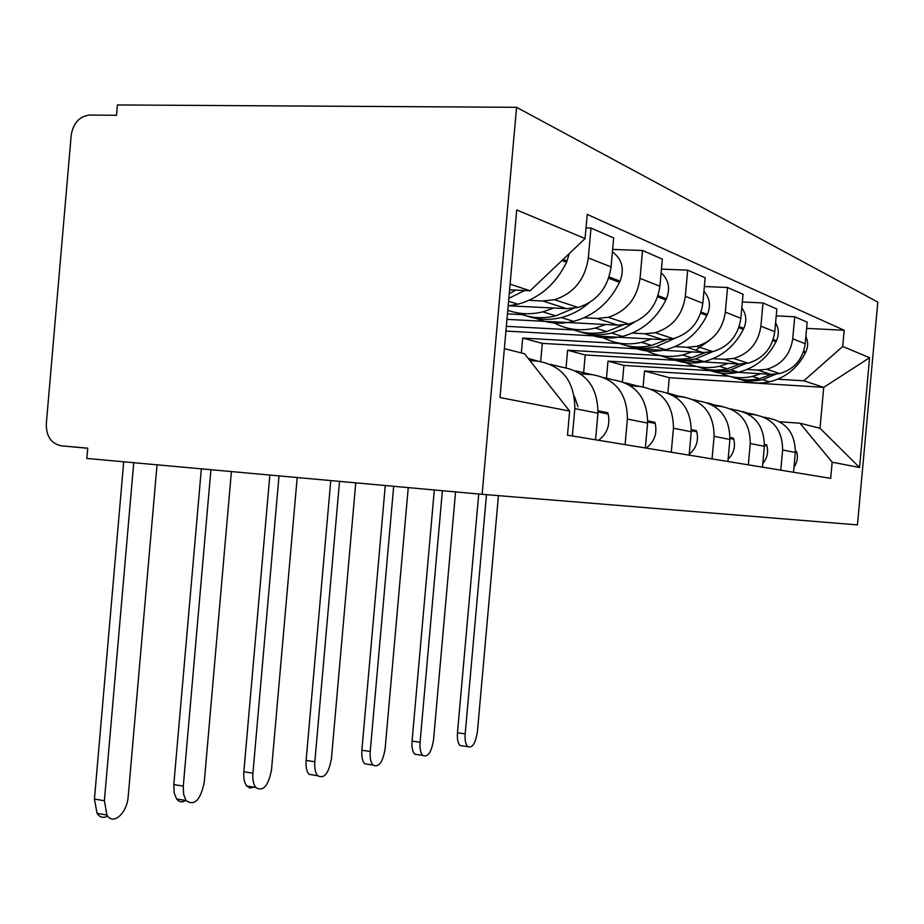 <?xml version="1.0" encoding="UTF-8"?>
<svg xmlns="http://www.w3.org/2000/svg" width="924" height="924" viewBox="0 0 924 924"><rect width="100%" height="100%" fill="white"/><g stroke="black" fill="none" stroke-linecap="round" stroke-linejoin="round"><path stroke-width="1.39" d="M482.12 494.317L86.844 458.443L87.734 448.152L61.365 445.83C51.247 443.682 46.223 436.405 46.292 423.977L71.194 135.343C73.135 123.366 79.141 116.609 89.224 115.061L116.54 115.269L117.429 104.943L516.574 107.311L482.12 494.317L857.449 524.901L877.8 302.09L516.574 107.311M718.364 371.159L770.801 374.336L779.74 373.562C794.386 369.173 802.875 359.24 805.208 343.74L807.172 322.187L794.732 316.77L792.723 338.808C790.332 354.643 781.681 364.807 766.758 369.3L757.645 370.108L747.066 369.473M622.441 381.704L623.896 365.43L713.963 370.894M748.498 414.206L753.614 414.564C772.787 417.891 782.466 429.695 782.628 449.965L795.321 452.494C795.16 432.663 785.677 421.101 766.862 417.833L763.871 417.105M795.321 452.494L793.531 472.268M776.218 315.869L794.732 316.77M782.628 449.965L780.792 470.177M696.453 366.435L608.004 361.134L606.49 378.043M583.679 372.106L585.215 354.978L738.738 364.021L748.094 363.19C763.42 358.524 772.314 348.036 774.774 331.704L776.841 308.986L762.993 302.957L760.891 326.207C758.373 342.919 749.295 353.673 733.656 358.454L724.116 359.321L713.016 358.674M762.485 467.174L764.379 446.338C764.217 425.433 754.284 413.271 734.592 409.863L730.618 408.882M742.342 301.998L762.993 302.957M713.663 405.798L719.865 406.225C739.962 409.69 750.092 422.129 750.253 443.52L748.324 464.853M660.96 355.648L567.613 350.219L566.054 367.625M540.679 361.446L542.296 343.382L703.037 352.541L712.843 351.628C728.932 346.673 738.276 335.551 740.863 318.283L743.046 294.259L727.546 287.514L725.328 312.139C722.672 329.833 713.132 341.233 696.696 346.338L686.682 347.274L675.028 346.616M727.904 461.503L729.902 439.478C729.729 417.371 719.322 404.539 698.659 400.981L693.485 399.699M704.354 286.509L727.546 287.514M674.659 396.408L682.201 396.904C703.303 400.542 713.929 413.686 714.102 436.324L712.058 458.905M620.963 343.589L522.684 338.08L521.355 352.945M505.925 331.069L663.028 339.662L673.353 338.681C690.274 333.379 700.103 321.564 702.841 303.245L705.151 277.754L687.687 270.154L685.331 296.315C682.536 315.119 672.476 327.258 655.174 332.721L644.629 333.749L632.351 333.09M689.131 455.139L691.244 431.774C691.071 408.339 680.133 394.756 658.408 391.025L651.755 389.385M661.457 269.115L687.687 270.154M630.688 385.851L639.882 386.44C662.092 390.251 673.273 404.181 673.446 428.239L671.286 452.217M575.236 330.018L506.34 326.322M506.964 319.369L617.913 325.156L628.794 324.07C646.638 318.376 657.01 305.763 659.921 286.255L662.358 259.124L642.55 250.496L640.043 278.39C637.063 298.452 626.437 311.423 608.177 317.302L597.043 318.433L584.072 317.775M645.368 447.967L647.609 423.088C647.435 398.152 635.908 383.714 613.016 379.799L604.527 377.708M612.635 249.422L642.55 250.496M580.722 373.897L592.007 374.613C615.43 378.609 627.234 393.428 627.396 419.069L625.098 444.64M523.573 314.691L507.449 313.871M508.177 305.786L566.631 308.651L578.124 307.449C597.008 301.305 607.98 287.791 611.064 266.921L613.663 237.918L590.99 228.043L588.311 257.923C585.135 279.418 573.885 293.347 554.539 299.723L542.758 300.981L529.013 300.323M595.564 439.789L597.944 413.213C597.782 386.544 585.608 371.159 561.411 367.047L550.635 364.379M586.024 227.882L590.99 228.043M529.96 360.649L537.387 361.099C562.185 365.315 574.659 381.15 574.82 408.604L572.372 435.989M542.296 343.382L522.684 338.08M585.215 354.978L567.613 350.219M623.896 365.43L608.004 361.134M667.89 393.035L669.276 377.685L823.734 387.364L803.811 380.803L777.754 379.198M728.944 376.195L644.525 370.998L643.104 386.809M669.276 377.685L644.525 370.998M779.798 421.783L799.953 423.204L820.015 428.262L823.734 387.364L869.588 357.715L859.563 467.521L832.178 462.185L799.953 423.204M504.354 348.648L524.52 353.742L569.634 411.088L567.475 435.192L830.699 478.355L832.178 462.185M569.634 411.088L500 397.539L516.712 209.956L585.065 238.588L530.133 290.76L510.094 284.165M803.811 380.803L842.723 346.477L844.201 330.272L587.237 214.426L585.065 238.588M842.723 346.477L869.588 357.715M509.598 289.824L530.133 290.76M806.606 328.367L844.201 330.272M859.563 467.521L820.015 428.262M486.486 494.663L465.188 733.887C464.76 740.124 465.604 744.374 467.706 746.638C472.303 748.417 475.548 743.416 477.419 731.623L498.44 495.645M463.143 745.98L460.025 745.518C457.888 743.243 457.045 739.004 457.472 732.778L478.724 494.005M795.437 450.704L796.754 451.859C798.163 457.357 797.239 462.462 793.993 467.163M755.809 414.795L748.671 413.294M732.674 377.004C742.215 381.023 752.182 381.912 762.566 379.649L778.401 373.123M805.867 336.498C808.234 341.58 808.223 346.743 805.832 352.009L805.393 352.899C797.528 368.145 785.585 377.777 769.553 381.808C759.909 383.91 750.588 383.252 741.591 379.833M742.734 411.526L751.431 414.414M771.39 374.37L759.447 378.69C749.63 380.838 740.147 380.168 731.011 376.68M760.729 373.723L752.228 376.461C739.477 379.175 727.604 377.385 716.597 371.102M442.4 490.702L420.074 742.249C419.635 748.567 420.524 752.956 422.718 755.428C427.847 757.622 431.462 752.402 433.552 739.754L455.567 491.903M418.503 754.793L414.726 754.227C412.508 751.766 411.619 747.377 412.058 741.071L434.326 489.974M764.495 444.444L766.631 444.871L766.908 445.865C768.514 452.413 767.163 458.269 762.831 463.455M722.51 406.514L715.881 405.232M699.202 366.978C709.251 371.309 719.773 372.268 730.769 369.843L747.331 362.936M775.582 322.869C778.932 328.551 779.221 334.534 776.437 340.794L775.987 341.741C767.752 357.796 755.255 367.96 738.495 372.233C728.331 374.474 718.514 373.781 709.066 370.131M707.715 402.899L718.029 406.098M740.043 364.068L727.315 368.78C716.955 371.078 706.964 370.362 697.343 366.632M728.204 363.398L719.299 366.308C705.924 369.196 693.462 367.325 681.935 360.672M393.682 486.29L370.224 751.489C369.773 757.865 370.686 762.392 372.973 765.072C378.724 767.821 382.779 762.381 385.135 748.729L408.246 487.606M369.253 764.495L364.657 763.79C362.358 761.11 361.423 756.594 361.873 750.23L385.273 485.516M730.029 437.479L733.483 438.172L733.771 439.212C735.585 446.939 733.691 453.592 728.112 459.17M684.915 397.204L679.429 396.269M662 355.821C672.626 360.51 683.772 361.55 695.437 358.939L712.808 351.617M741.81 307.877C746.326 314.114 746.985 320.94 743.808 328.355L743.335 329.348C734.696 346.304 721.598 357.057 704.053 361.596C693.3 364.01 682.94 363.259 672.972 359.355M668.791 393.37L680.78 396.812M705.255 352.587L691.591 357.761C680.63 360.233 670.073 359.459 659.932 355.451M709.54 340.286L695.68 350.173M691.995 351.905L682.651 355.001C668.618 358.085 655.578 356.133 643.497 349.145M339.535 481.369L314.83 761.757C314.368 768.144 315.315 772.799 317.648 775.71C324.139 779.186 328.725 773.515 331.427 758.685L355.763 482.848M314.668 775.236L308.986 774.335C306.629 771.424 305.671 766.781 306.121 760.406L330.769 480.572M691.383 429.66L696.477 430.688L696.777 431.797C698.775 440.875 696.257 448.359 689.212 454.273M640.644 386.498L638.669 386.255M620.42 343.347C631.681 348.452 643.531 349.595 655.971 346.766L675.583 338.045M703.926 291.268C709.828 297.978 710.983 305.705 707.368 314.46L706.872 315.511C697.782 333.483 684.026 344.895 665.615 349.734C654.215 352.344 643.243 351.536 632.709 347.32M625.109 382.767L638.981 386.382M666.447 339.686L651.651 345.437C640.02 348.105 628.828 347.285 618.087 342.954M651.455 339.039L641.614 342.342C626.876 345.645 613.166 343.613 600.496 336.244M279.013 475.883L252.922 773.238C252.46 779.567 253.407 784.314 255.763 787.479C263.121 791.926 268.376 786.024 271.517 769.784L297.193 477.523M253.834 787.167L250.011 788.08L246.708 786.001C244.34 782.847 243.382 778.1 243.844 771.783L269.854 475.052M647.747 420.836L654.873 422.28L655.197 423.446C657.345 433.691 654.331 441.903 646.142 448.094M573.642 329.291C585.62 334.904 598.267 336.163 611.572 333.067L623.457 328.829L634.453 322.153M661.134 272.719C668.733 279.787 670.501 288.496 666.412 298.833L665.892 299.954C656.306 319.069 641.834 331.219 622.453 336.428C610.314 339.247 598.66 338.38 587.502 333.807M575.664 370.871L591.741 374.59M622.891 325.063L606.71 331.566C594.305 334.476 582.397 333.576 571.009 328.875M605.728 324.52L595.368 328.066C579.833 331.635 565.407 329.522 552.078 321.725M210.915 469.704L183.287 786.139L183.633 794.397L186.059 800.542C194.456 806.294 200.52 800.196 204.25 782.258L231.416 471.563M185.632 800.473C182.12 802.679 179.106 802.159 176.588 798.948L174.151 792.804L173.793 784.568L201.351 468.826M598.105 410.799L607.796 412.762L608.131 414.01C610.394 424.913 607.207 433.668 598.556 440.286M520.616 313.328C533.402 319.542 546.962 320.951 561.284 317.556C571.529 314.945 580.861 310.002 589.246 302.702M612.416 251.871C622.095 259.101 624.636 268.861 620.05 281.15L619.496 282.351C609.366 302.749 594.086 315.754 573.642 321.367C560.66 324.451 548.244 323.504 536.359 318.503M528.228 358.454L537.884 361.134M574.335 396.269L578.031 406.745M573.7 308.339L555.74 315.846C542.457 319.034 529.752 318.052 517.613 312.889M553.776 308.027L542.815 311.85C530.757 314.795 519.069 314.276 507.773 310.302M133.737 462.693L104.377 800.761L106.941 815.072C113.028 825.906 127.2 813.132 128.205 796.349L157.034 464.807M107.623 816.065C103.373 818.364 99.838 817.463 97.032 813.339L94.444 799.052L123.712 461.781M508.835 298.325L524.716 290.506M569.334 253.523L566.539 262.243C555.798 284.142 539.616 298.117 517.994 304.192L508.165 305.902M515.892 290.101L509.251 293.624M542.758 300.981L566.631 308.651M597.043 318.433L617.913 325.156M644.629 333.749L663.028 339.662M686.682 347.274L703.037 352.541M724.116 359.321L738.738 364.021M757.645 370.108L770.801 374.336M627.396 419.069L647.609 423.088M673.446 428.239L691.244 431.774M714.102 436.324L729.902 439.478M750.253 443.52L764.379 446.338M574.82 408.604L597.944 413.213M640.043 278.39L659.921 286.255M685.331 296.315L702.841 303.245M725.328 312.139L740.863 318.283M760.891 326.207L774.774 331.704M792.723 338.808L805.208 343.74M588.311 257.923L611.064 266.921M61.365 445.83L87.722 448.256M457.472 732.778L465.188 733.887M795.391 451.582L796.754 451.859M803.36 352.125L805.393 352.899M803.684 351.189L805.832 352.009M412.058 741.071L420.074 742.249M764.448 445.368L766.908 445.865M772.834 340.54L775.987 341.741M773.169 339.547L776.437 340.794M361.873 750.23L370.224 751.489M729.972 438.461L733.771 439.212M738.819 327.639L743.335 329.348M739.177 326.588L743.808 328.355M306.121 760.406L314.83 761.757M691.325 430.7L696.777 431.797M700.681 313.167L706.872 315.511M701.062 312.046L707.368 314.46M243.844 771.783L252.922 773.238M647.689 421.945L655.197 423.446M657.634 296.823L665.892 299.954M658.027 295.634L666.412 298.833M173.793 784.568L183.287 786.139M598.047 411.988L608.131 414.01M608.639 278.228L619.496 282.351M609.066 276.957L620.05 281.15M94.444 799.052L104.377 800.761M561.977 260.522L566.539 262.243M563.12 259.436L567.128 260.961M554.539 299.723L578.124 307.449M766.758 369.3L779.74 373.562M733.656 358.454L748.094 363.19M696.696 346.338L712.843 351.628M655.174 332.721L673.353 338.681M608.177 317.302L628.794 324.07M467.706 746.638L460.025 745.518M762.566 379.649L769.553 381.808M752.228 376.461L759.447 378.69M422.718 755.428L414.726 754.227M730.769 369.843L738.495 372.233M719.299 366.308L727.315 368.78M372.973 765.072L364.657 763.79M695.437 358.939L704.053 361.596M682.651 355.001L691.591 357.761M317.648 775.71L308.986 774.335M655.971 346.766L665.615 349.734M641.614 342.342L651.651 345.437M255.763 787.479L246.708 786.001M611.572 333.067L622.453 336.428M595.368 328.066L606.71 331.566M186.059 800.542L176.588 798.948M561.284 317.556L573.642 321.367M542.815 311.85L555.74 315.846M106.941 815.072L97.032 813.339M508.57 301.293L517.994 304.192"/></g></svg>
